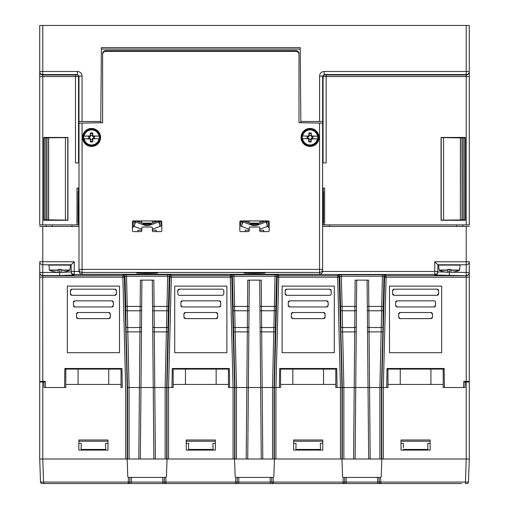 <?xml version="1.0" encoding="UTF-8"?>
<svg xmlns="http://www.w3.org/2000/svg" width="509" height="509" viewBox="0 0 509 509"><rect width="100%" height="100%" fill="white"/><g stroke="black" fill="none" stroke-linecap="round" stroke-linejoin="round"><path stroke-width="0.76" d="M173.187 384.441L173.187 369.101L216.147 369.101L216.147 384.441L173.187 384.441L173.187 387.514L127.205 387.514L127.205 459.003L42.788 459.003L126.569 459.003L127.186 459.595L127.784 476.818L128.402 477.41L129.954 477.41L129.795 482.068L129.954 477.41L165.819 477.41L166.43 476.818L167.035 459.595L167.646 459.003L233.962 459.003L234.579 459.595L235.177 476.818L235.794 477.41L237.347 477.41L237.181 482.068L238.715 482.068L238.715 483.55L43.589 483.55L43.589 482.068L128.262 482.068L128.421 477.41L129.954 477.41L128.771 477.41M270.285 483.55L270.285 482.068L271.819 482.068L271.653 477.41L273.187 477.41L273.352 482.068L343.041 482.068L343.041 483.55A1.533 1.533 0 0 0 344.574 482.068L344.739 477.41L343.206 477.41L344.739 477.41L344.574 482.068L346.107 482.068L346.107 483.55L238.715 483.55M141.858 229.171L134.37 226.486A51.918 1.533 -90 0 1 134.707 224.227L134.707 221.714L143.996 225.048A9.207 9.207 0 0 0 150.219 225.048L158.706 222L159.508 224.227A51.918 1.533 -90 0 1 159.845 226.486L160.914 226.098L160.914 224.075A51.918 1.533 -90 0 0 160.914 221.211L160.914 224.075M150.556 224.927L151.02 223.502A1.228 1.228 0 0 1 151.294 223.362L157.287 221.211L152.445 222.948L152.445 221.211M133.301 223.489L133.301 226.098L134.37 226.486M133.301 224.075L133.301 221.211A51.918 1.533 -90 0 0 133.301 224.075L133.301 226.098M159.845 226.486L152.356 229.171M160.914 226.098L160.914 223.489M158.706 222L160.914 221.211L159.508 221.714L159.508 224.227M133.301 221.211L134.707 221.714L133.301 221.211M134.707 224.227L135.509 222M136.934 221.211L142.921 223.362A1.228 1.228 0 0 1 143.201 223.502L143.665 224.927M141.585 220.931L152.63 220.931M141.585 221.211L132.658 221.211M161.557 221.211L152.63 221.211M138.003 231.608L137.901 230.195L141.858 230.195M152.356 230.195L156.314 230.195L156.212 231.608M150.492 224.641L143.729 224.641M142.304 223.139L151.917 223.139M143.468 223.75L150.747 223.75M57.517 272.309A24.54 17.09 99.9 0 0 58.128 272.309A24.54 17.09 99.9 0 1 57.517 272.309A24.394 24.018 180 0 1 53.216 271.545L53.184 271.577A24.547 24.547 0 0 1 49.564 270.273L58.128 270.273L58.128 272.309M58.128 269.382L58.128 270.273L58.128 269.382L61.195 269.382L61.195 270.273L61.195 269.382L61.195 270.273L69.765 270.273A24.547 24.547 0 0 1 66.253 271.545M61.195 272.309A24.54 17.09 -99.9 0 0 61.812 272.309A24.54 17.09 -99.9 0 1 61.195 272.309L61.195 270.273M58.128 270.024L49.379 270.024L48.953 265.113L70.369 265.113L70.064 264.782M66.106 271.545A24.394 24.018 180 0 1 61.812 272.309M249.251 229.171L241.762 226.486A51.918 1.533 -90 0 1 242.099 224.227L242.099 221.714L251.389 225.048A9.207 9.207 0 0 0 257.611 225.048L266.099 222L266.901 224.227A51.918 1.533 -90 0 1 267.238 226.486L268.307 226.098L268.307 224.075A51.918 1.533 -90 0 0 268.307 221.211L268.307 224.075M257.948 224.927L258.413 223.502A1.228 1.228 0 0 1 258.687 223.362L264.674 221.211L259.838 222.948L259.838 221.211M240.693 223.489L240.693 226.098L241.762 226.486M240.693 224.075L240.693 221.211A51.918 1.533 -90 0 0 240.693 224.075L240.693 226.098M267.238 226.486L259.749 229.171M268.307 226.098L268.307 223.489M266.099 222L268.307 221.211L266.901 221.714L266.901 224.227M240.693 221.211L242.099 221.714L240.693 221.211M242.099 224.227L242.901 222M244.326 221.211L250.313 223.362A1.228 1.228 0 0 1 250.587 223.502L251.052 224.927M245.395 231.608L245.293 230.195L249.251 230.195M259.749 230.195L263.707 230.195L263.605 231.608M257.878 224.641L251.122 224.641M249.69 223.139L259.31 223.139M250.861 223.75L258.139 223.75M248.977 220.931L260.023 220.931M248.977 221.211L240.051 221.211M268.949 221.211L260.023 221.211M387.973 384.441L387.973 369.101L430.926 369.101L430.926 384.441L387.973 384.441L387.973 387.514L355.753 387.514L355.129 459.003L353.596 459.003L354.219 387.514L335.813 387.514L335.813 384.441L280.58 384.441L280.58 387.514L248.36 387.514L247.737 459.003L246.203 459.003L246.827 387.514L228.42 387.514L228.42 384.441L216.147 384.441M430.926 384.441L443.199 384.441L443.199 369.101L430.926 369.101M280.58 384.441L280.58 369.101L323.539 369.101L323.539 384.441M323.539 369.101L335.813 369.101L335.813 384.441M310.827 139.091L311.26 139.536A11.796 1.342 -65 0 0 311.527 138.982L317.699 138.9A7.8 7.8 0 0 0 317.743 136.259L311.578 135.954A11.796 1.342 -113 0 0 311.33 135.394A11.809 1.037 -90 0 0 311.266 132.976L311.247 133.657L308.957 133.619L308.963 132.938A11.809 1.037 92 0 0 308.817 135.349A11.796 1.342 115 0 0 308.549 135.903L309.001 136.374L308.282 136.59A1.947 1.947 0 0 0 308.257 138.232L308.963 138.48L309.186 139.199A1.947 1.947 0 0 0 310.827 139.224L311.069 138.512L311.788 138.295A1.947 1.947 0 0 0 311.82 136.654L310.884 135.827L311.247 133.657M311.33 136.196L312.959 136.495L312.927 138.499L311.069 138.512M311.336 138.792L317.699 138.9M308.81 136.1L302.378 135.992A7.8 7.8 0 0 0 302.327 138.626L308.766 138.741L307.112 138.397L307.15 136.393L308.785 136.151M311.114 141.273L311.114 141.954L308.804 141.909L308.823 141.228L311.114 141.273L310.827 139.224M309.192 139.059L308.74 139.491A11.809 1.037 90 0 0 308.804 141.909M309.186 139.199L308.823 141.228M317.438 138.893A7.546 7.546 0 0 1 302.588 138.633L308.766 138.741M308.734 136.094L302.378 135.992M302.632 135.992A7.546 7.546 0 0 1 317.482 136.253L311.387 136.145M310.178 129.311A8.131 8.131 0 0 0 301.907 137.303A8.131 8.131 0 0 0 309.892 145.574A8.131 8.131 0 0 0 318.17 137.583A8.131 8.131 0 0 0 310.178 129.311M311.788 138.295L312.927 138.499M312.959 136.495L311.82 136.654M310.884 135.827L311.33 135.394M311.114 141.954A11.809 1.037 -88 0 0 311.26 139.536M310.891 135.693A1.947 1.947 0 0 0 309.249 135.661L309.001 136.374M308.282 136.59L307.15 136.393M307.112 138.397L308.257 138.232M309.249 135.795L308.817 135.349M308.174 136.068A11.796 1.342 -23 0 1 308.549 135.903M308.963 132.938L311.266 132.976M311.578 135.954A11.796 1.342 25 0 1 311.947 136.132M311.902 138.817A11.796 1.342 157 0 1 311.527 138.982M308.74 139.491A11.796 1.342 -113 0 1 308.499 138.932A11.796 1.342 -155 0 1 308.123 138.753M309.249 135.661L308.957 133.619M339.796 276.342L341.316 276.241L339.796 276.336L339.172 277.201L277.22 277.201L276.591 276.336L275.064 276.234L233.936 276.234L236.475 387.514L236.475 459.003L165.132 459.003L165.132 387.514L171.934 387.514L172.271 368.491L229.343 368.491L172.271 368.491L229.343 368.491L229.674 387.514L248.36 387.514L246.827 387.514L247.768 280.122L261.232 280.122L259.698 280.122L260.64 387.514L279.326 387.514L279.657 368.491L336.729 368.491L279.657 368.491M186.23 439.999L215.377 439.999L215.377 450.102L186.23 450.102L186.23 439.999M186.23 450.102L186.23 441.246L186.23 443.358L186.23 441.246L215.377 441.246L215.377 450.102M78.838 441.246L78.838 443.358L78.838 441.246L107.991 441.246L107.991 450.102L78.838 450.102L78.838 441.246M370.183 459.003L368.65 459.003L368.026 387.514L369.559 387.514L370.183 459.003L379.918 459.003L379.918 387.514L386.719 387.514L387.05 368.491L444.122 368.491L387.05 368.491M368.65 459.003L355.129 459.003M293.623 450.102L293.623 441.246L293.623 443.358L293.623 441.246L322.77 441.246L322.77 450.102L293.623 450.102L293.623 439.999L322.77 439.999L322.77 450.102M401.009 450.102L401.009 441.246L430.162 441.246L430.162 450.102L401.009 450.102L401.009 439.999L430.162 439.999L430.162 450.102M78.838 450.102L78.838 439.999L107.991 439.999L107.991 450.102M444.134 369.101L443.199 369.101M344.739 477.41L343.206 477.41L343.041 482.068L344.574 482.068L344.739 477.41L379.046 477.41L379.205 482.068L380.738 482.068L380.579 477.41L379.046 477.41L380.598 477.41L381.216 476.818L381.814 459.595L382.431 459.003L469.285 459.003L468.477 482.068A1.533 1.533 0 0 1 466.944 483.55L465.411 483.55L466.219 459.003L466.212 381.992L469.285 381.992L469.285 459.003L379.918 459.003M401.009 443.358L401.009 441.246L401.009 443.358L403.427 443.358L403.313 447.799M430.162 441.246L430.162 443.358L430.162 441.246M466.212 381.992L465.181 381.992L464.984 387.514L443.199 387.514L443.199 384.441M465.181 381.992L463.737 381.992M45.263 381.992L43.819 381.992L44.016 387.514L65.801 387.514L65.801 384.441L121.027 384.441L121.027 387.514L122.281 387.514L121.95 368.491L64.878 368.491L121.95 368.491M336.729 368.491L337.066 387.514L343.868 387.514L343.868 459.003L272.525 459.003L272.525 387.514L275.064 274.739L278.124 274.847L278.754 275.706L337.69 275.706M343.868 459.003L353.596 459.003M122.281 387.514L121.027 387.514M234.942 459.003L234.942 387.514L232.409 276.336A1.533 1.533 35.9 0 0 230.876 274.847L233.936 274.739L233.936 276.234L232.409 276.336L231.78 277.201L169.828 277.201L169.204 276.336L167.671 276.234L126.544 276.234L129.082 387.514L129.082 459.003L127.549 459.003L127.549 387.514L140.974 387.514L140.35 459.003L138.817 459.003L140.376 280.122L153.845 280.122L140.376 280.122L141.909 280.122L140.974 387.514L153.247 387.514L152.306 280.122L153.845 280.122L154.106 310.783A1.533 0.77 179.5 0 1 152.566 310.026M170.738 274.847A1.533 1.533 144.1 0 0 169.204 276.336L168.364 310.057A1.533 0.77 -179.4 0 1 166.831 310.783L154.106 310.783L155.404 459.003L153.871 459.003L153.247 387.514L165.132 387.514L167.671 274.739L170.738 274.847L171.361 275.706L230.297 275.706M248.85 331.874L249.302 280.122L247.768 280.122L261.232 280.122L262.797 459.003L261.263 459.003L260.64 387.514L248.36 387.514L248.85 331.874L233.523 331.906M355.753 387.514L356.694 280.122L355.753 387.514L354.219 387.514L368.026 387.514L367.091 280.122L368.624 280.122L355.155 280.122L368.624 280.122L368.885 310.783A1.533 0.77 179.5 0 1 367.352 310.026M42.788 381.992L39.715 381.992L39.715 459.003L42.781 459.003L39.715 459.003L40.523 482.068L43.589 482.068L42.781 459.003L42.788 381.992L43.819 381.992M262.797 459.003L272.525 459.003M261.263 459.003L247.737 459.003M236.475 459.003L246.203 459.003M155.404 459.003L165.132 459.003M129.082 459.003L138.817 459.003M127.205 459.003L127.549 459.003M65.801 384.441L65.801 369.101L64.866 369.101M153.871 459.003L140.35 459.003M216.147 369.101L228.42 369.101L228.42 384.441M65.801 369.101L108.754 369.101L108.754 384.441M108.754 369.101L121.027 369.101L121.027 384.441M461.612 483.55L346.107 483.55M377.672 483.55L377.672 482.068L379.205 482.068A1.533 1.533 0 0 0 380.738 483.55L380.738 482.068L468.477 482.068M129.954 477.41L129.795 482.068A1.533 1.533 0 0 1 128.262 483.55A1.533 1.533 0 0 0 129.795 482.068L131.328 482.068L131.328 483.55M162.893 483.55L162.893 482.068L164.426 482.068L164.261 477.41L164.337 482.087M343.181 477.41L342.57 476.818L341.965 459.595L341.354 459.003L275.038 459.003L274.421 459.595L273.823 476.818L273.206 477.41L271.653 477.41L273.187 477.41M212.959 443.358L215.377 443.358L212.959 443.358L213.08 449.447L188.534 449.447L188.648 443.358L186.23 443.358M188.534 447.799L188.534 449.447L213.08 449.447L213.08 447.799M209.32 483.55L226.041 483.55M169.911 483.55L167.461 483.55M87.962 483.55L71.247 483.55M61.602 483.55L42.056 483.55A1.533 1.533 0 0 1 40.523 482.068M120.181 483.55L103.467 483.55M81.141 447.799L81.141 449.447L105.687 449.447L105.687 447.799L105.687 449.447L81.141 449.447L81.255 443.358L78.838 443.358M105.573 443.358L107.991 443.358L105.573 443.358L105.687 447.799M421.038 483.55L437.753 483.55M381.629 483.55L379.173 483.55M430.162 443.358L427.745 443.358L427.859 449.447L403.313 449.447L427.859 449.447L427.859 447.799M320.352 443.358L322.77 443.358L320.352 443.358L320.466 449.447L295.92 449.447L296.041 443.358L293.623 443.358M295.92 447.799L295.92 449.447L320.466 449.447L320.466 447.799M331.893 483.55L315.179 483.55M235.794 477.41L235.177 476.818M165.794 477.41L165.959 482.068L235.648 482.068L235.813 477.41L271.653 477.41L271.819 482.068A1.533 1.533 0 0 0 273.352 483.55A1.533 1.533 0 0 1 271.819 482.068L273.352 482.068L273.352 483.55M444.942 483.55L450.414 483.55M282.959 483.55L299.68 483.55M177.107 483.55L193.821 483.55M235.813 477.41L237.347 477.41L237.181 482.068L235.648 482.068L235.648 483.55A1.533 1.533 0 0 0 237.181 482.068M165.959 482.068L164.426 482.068A1.533 1.533 0 0 0 165.959 483.55L165.959 482.068M164.261 477.41L164.426 482.068M380.229 477.41L379.046 477.41L379.122 482.087M388.819 483.55L405.533 483.55M379.205 482.068L379.046 477.41M339.089 483.55L341.539 483.55M271.653 477.41L271.749 480.178M443.568 137.627L443.568 220.104L441.233 220.13L441.233 137.602L460.486 137.894L460.378 219.945L460.378 137.786M464.742 137.894L464.742 219.837L463.209 219.812L463.209 137.92L464.742 137.894L465.194 137.443L441.074 137.443L441.074 220.289L465.194 220.289L465.194 137.443M460.486 137.894L463.209 137.92M462.019 137.92L462.019 219.812L460.486 219.837M65.432 220.104L65.432 137.627L67.767 137.602L67.767 220.13L45.791 219.812L44.258 219.837L43.806 220.289L43.806 137.443L67.926 137.443L67.926 220.289L43.806 220.289M44.258 219.837L44.258 137.894L45.791 137.92L45.791 219.812M46.981 219.812L46.981 137.92L48.622 137.786L48.622 219.945M48.514 219.837L48.514 137.894M65.432 137.627L48.622 137.786M44.258 137.894L43.806 137.443M46.981 137.92L45.791 137.92M462.019 219.812L463.209 219.812M443.568 220.104L460.378 219.945M464.742 219.837L465.194 220.289M450.872 74.842L442.595 74.772L450.872 74.842M58.128 74.696L49.85 74.772L58.128 74.696M78.99 224.889L76.98 224.889L76.98 188.069L78.99 188.069M101.393 49.074L300.221 49.074M42.788 25.45L39.715 25.45L39.715 71.502L77.432 71.502A4.6 4.6 -45 0 1 82.032 76.102L82.032 121.486L100.757 121.486L101.406 47.598L300.208 47.598L300.851 121.486L319.576 121.486L319.576 76.102A4.6 4.6 -135 0 1 324.176 71.502L466.212 71.502L466.212 25.45L42.788 25.45L42.788 224.889L39.715 224.889L39.715 71.502A3.067 3.067 -0 0 0 42.788 74.569L42.762 74.569M77.432 71.502L77.432 74.569L42.788 74.569M322.617 188.069L324.627 188.069L324.627 224.889L323.228 224.889L323.228 223.273M323.228 191.219L323.228 188.069M78.38 188.069L78.38 191.219M78.38 223.273L78.38 224.889M82.032 76.102L78.965 76.102L78.539 76.535L78.539 162.912L78.99 162.912L75.466 162.912L75.466 76.547L39.715 76.547M469.285 71.941A3.067 3.067 -0 0 1 466.212 75.014L466.212 74.569L324.176 74.569L324.608 75.001A1.533 1.533 135 0 0 323.075 76.535L326.142 76.547L326.142 75.014L466.212 75.014L466.212 76.547L469.285 76.547L469.285 71.502L469.285 224.889L466.212 224.889L466.212 76.547L326.142 76.547L326.142 162.912L322.617 162.912L323.075 162.912L323.075 76.535L322.642 76.102L319.576 76.102M322.617 159.845L322.738 121.486L319.576 121.486M82.032 121.486L78.965 121.486L78.965 76.102L77.432 74.569L77.005 75.001A1.533 1.533 -135 0 1 78.539 76.535L75.466 76.547L75.466 75.014L77.005 75.001M78.844 162.912L78.965 121.486M46.217 226.422L46.16 224.889M462.84 224.889L462.783 226.422M71.973 226.422L71.992 224.889M39.715 71.502L39.715 71.941A3.067 3.067 -0 0 0 42.788 75.014L75.466 75.014M42.788 224.889L76.98 224.889M466.212 25.45L469.285 25.45L469.285 71.502A3.067 3.067 -0 0 1 466.212 74.569L466.212 71.502L469.285 71.502M322.738 159.845L322.763 162.912M329.673 224.889L329.673 226.422M100.75 122.745L100.757 121.486M324.627 224.889L466.212 224.889M300.851 121.486L300.864 122.745M322.642 121.486L322.642 76.102L324.176 74.569L324.176 71.502M469.285 263.554L469.285 261.709A3.067 3.067 0 0 1 466.212 264.782L437.829 264.782L434.762 261.791L466.212 261.791L466.212 226.422L469.285 226.422L322.617 226.422M216.147 312.494L217.68 314.028A1.533 1.533 0 0 0 216.147 312.494L185.461 312.494A1.533 1.533 0 0 0 183.927 314.028L185.461 312.494M217.68 317.094L216.147 318.628A1.533 1.533 0 0 0 217.68 317.094L217.68 314.028M185.461 318.628L183.927 317.094A1.533 1.533 0 0 0 185.461 318.628L216.147 318.628M219.214 300.832L220.747 302.365A1.533 1.533 0 0 0 219.214 300.832L182.394 300.832A1.533 1.533 0 0 0 180.86 302.365L182.394 300.832M220.747 305.432L219.214 306.965A1.533 1.533 0 0 0 220.747 305.432L220.747 302.365M182.394 306.965L180.86 305.432A1.533 1.533 0 0 0 182.394 306.965L219.214 306.965M177.794 290.709L179.327 289.169A1.533 1.533 0 0 0 177.794 290.709L177.794 293.776A1.533 1.533 0 0 0 179.327 295.309L222.28 295.309A1.533 1.533 0 0 0 223.814 293.776L223.814 290.709A1.533 1.533 0 0 0 222.28 289.169L179.327 289.169M42.692 275.509L42.788 381.375L45.244 381.375L45.454 387.514L64.548 387.514L64.878 368.491M444.122 368.491L444.452 387.514L463.546 387.514L463.756 381.375L466.212 381.375L466.212 277.201L469.285 277.119L469.285 381.375L466.212 381.375M469.285 261.709A3.067 3.067 0 0 1 466.212 264.782L466.212 261.791L469.285 261.709L469.285 277.119M42.788 381.375L39.715 381.375L39.715 263.554M180.86 302.365L180.86 305.432M183.927 314.028L183.927 317.094M432.465 317.094L430.926 318.628A1.533 1.533 0 0 0 432.465 317.094L432.465 314.028A1.533 1.533 0 0 0 430.926 312.494L432.465 314.028M430.926 318.628L400.246 318.628L398.712 317.094L398.712 314.028L400.246 312.494A1.533 1.533 0 0 0 398.712 314.028M435.532 305.432L433.999 306.965A1.533 1.533 0 0 0 435.532 305.432L435.532 302.365A1.533 1.533 0 0 0 433.999 300.832L397.179 300.832A1.533 1.533 0 0 0 395.646 302.365L397.179 300.832M433.999 306.965L397.179 306.965L395.646 305.432L395.646 302.365M438.599 293.776L437.066 295.309A1.533 1.533 0 0 0 438.599 293.776L438.599 290.709A1.533 1.533 0 0 0 437.066 289.169L438.599 290.709M437.066 295.309L394.106 295.309L392.573 293.776L392.573 290.709L394.106 289.169A1.533 1.533 0 0 0 392.573 290.709M110.288 317.094L108.754 318.628A1.533 1.533 0 0 0 110.288 317.094L110.288 314.028L108.754 312.494L78.074 312.494L76.535 314.028A1.533 1.533 0 0 1 78.074 312.494M78.074 318.628L76.535 317.094A1.533 1.533 0 0 0 78.074 318.628L108.754 318.628M113.354 305.432L111.821 306.965A1.533 1.533 0 0 0 113.354 305.432L113.354 302.365L111.821 300.832L75.001 300.832L73.468 302.365A1.533 1.533 0 0 1 75.001 300.832M75.001 306.965L73.468 305.432A1.533 1.533 0 0 0 75.001 306.965L111.821 306.965M116.427 293.776L114.894 295.309A1.533 1.533 0 0 0 116.427 293.776L116.427 290.709L114.894 289.169L71.934 289.169L70.401 290.709A1.533 1.533 0 0 1 71.934 289.169M71.934 295.309L70.401 293.776A1.533 1.533 0 0 0 71.934 295.309L114.894 295.309M323.539 312.494L325.073 314.028L325.073 317.094L323.539 318.628L292.853 318.628L291.32 317.094L291.32 314.028L292.853 312.494L323.539 312.494A1.533 1.533 0 0 1 325.073 314.028M326.606 300.832L328.14 302.365L328.14 305.432L326.606 306.965L289.786 306.965L288.253 305.432L288.253 302.365L289.786 300.832L326.606 300.832A1.533 1.533 0 0 1 328.14 302.365M329.673 289.169L331.206 290.709L331.206 293.776A1.533 1.533 0 0 1 329.673 295.309L286.72 295.309L285.186 293.776L285.186 290.709L286.72 289.169L329.673 289.169A1.533 1.533 0 0 1 331.206 290.709M441.666 286.103L389.506 286.103L389.506 352.686L441.666 352.686L441.666 286.103M394.106 289.169L437.066 289.169M392.573 293.776A1.533 1.533 0 0 0 394.106 295.309M395.646 305.432A1.533 1.533 0 0 0 397.179 306.965M400.246 312.494L430.926 312.494M398.712 317.094A1.533 1.533 0 0 0 400.246 318.628M226.887 286.103L174.721 286.103L174.721 352.686L226.887 352.686L226.887 286.103M67.334 286.103L119.494 286.103L119.494 352.686L67.334 352.686L67.334 286.103M108.754 312.494A1.533 1.533 0 0 1 110.288 314.028M76.535 314.028L76.535 317.094M111.821 300.832A1.533 1.533 0 0 1 113.354 302.365M73.468 302.365L73.468 305.432M114.894 289.169A1.533 1.533 0 0 1 116.427 290.709M70.401 290.709L70.401 293.776M74.142 274.453L74.238 275L59.661 275.509L42.788 275.509A3.067 3.067 180 0 1 39.715 272.442L59.661 272.442L71.171 271.933L71.171 271.386L79.003 271.469M469.285 272.639A3.067 3.067 0 0 1 466.212 275.706L466.212 277.201L384.613 277.201A1.533 1.533 144.1 0 1 386.14 275.706L466.212 275.706L434.762 275L434.762 274.453L74.238 274.453A3.067 3.067 180 0 1 71.171 271.386L71.171 264.782L42.788 264.782A3.067 3.067 0 0 1 39.715 261.709L74.238 261.791L71.171 264.782L71.171 271.933L71.171 266.334M322.604 271.469L434.762 271.469L434.762 274.453A3.067 3.067 -0 0 0 437.829 271.386L437.829 264.782L437.829 271.386L434.762 271.469L434.762 261.791M434.762 275A3.067 3.067 -0 0 0 437.829 271.933L466.212 272.442L466.212 275.509A3.067 3.067 -0 0 0 469.285 272.442L466.212 272.442L466.212 264.782M78.99 226.422L39.715 226.422L42.788 226.422L42.788 264.782A3.067 3.067 0 0 1 39.715 261.709M141.68 306.393L125.78 306.418L125.017 276.336A1.533 1.533 35.9 0 0 123.483 274.847L126.544 274.739L126.544 276.234L125.017 276.336L124.387 277.201A1.533 1.533 35.9 0 0 122.86 275.706L122.911 275.706M141.457 331.874L126.13 331.906L127.549 387.514L127.205 387.514L124.387 277.201L122.86 277.201L122.86 275.706L123.483 274.847M167.016 459.003L167.016 387.514L169.828 277.201A1.533 1.533 144.1 0 1 171.361 275.706L171.31 275.706M234.598 459.003L234.598 387.514L231.78 277.201A1.533 1.533 35.9 0 0 230.246 275.706L230.876 274.847M259.927 306.393L275.827 306.418L276.591 276.336A1.533 1.533 144.1 0 1 278.124 274.847M274.402 459.003L274.402 387.514L277.22 277.201A1.533 1.533 144.1 0 1 278.754 275.706L278.703 275.706M341.984 459.003L341.984 387.514L339.172 277.201A1.533 1.533 35.9 0 0 337.639 275.706L338.262 274.847L341.329 274.739L382.456 274.739L385.517 274.847L386.089 275.706M381.795 459.003L381.795 387.514L384.613 277.201L383.983 276.336L382.456 276.234L341.329 276.234L342.099 306.418L340.566 306.418L339.796 276.336A1.533 1.533 35.9 0 0 338.262 274.847M341.329 276.234L341.329 274.739M385.517 274.847A1.533 1.533 144.1 0 0 383.983 276.336L383.15 310.057A1.533 0.77 -179.4 0 1 381.616 310.783L382.456 274.739M232.409 276.342L233.924 276.241M167.671 276.241L169.204 276.342M125.017 276.342L126.531 276.241M275.064 276.241L276.591 276.342M383.15 310.057L382.965 326.816A1.533 0.77 -179.4 0 1 381.432 327.541L369.031 327.541L369.559 387.514L379.918 387.514L381.616 310.783L368.885 310.783L369.031 327.541A1.533 0.77 179.5 0 1 367.498 326.791M356.243 331.874L354.703 331.906L355.155 280.122L356.694 280.122M356.465 306.393L342.099 306.418L342.169 310.783A1.533 0.77 179.4 0 1 340.636 310.057L340.566 306.418M356.434 310.026A1.533 0.77 -179.5 0 1 354.894 310.783L342.169 310.783L343.868 387.514L354.219 387.514L354.703 331.906L340.915 331.906L340.636 310.057M288.253 302.365A1.533 1.533 0 0 1 289.786 300.832M328.14 305.432A1.533 1.533 0 0 1 326.606 306.965M289.786 306.965A1.533 1.533 0 0 1 288.253 305.432M285.186 290.709A1.533 1.533 0 0 1 286.72 289.169M286.72 295.309A1.533 1.533 0 0 1 285.186 293.776M291.32 314.028A1.533 1.533 0 0 1 292.853 312.494M325.073 317.094A1.533 1.533 0 0 1 323.539 318.628M292.853 318.628A1.533 1.533 0 0 1 291.32 317.094M282.113 286.103L334.279 286.103L334.279 352.686L282.113 352.686L282.113 286.103M382.456 276.241L383.983 276.342M229.343 368.491L172.271 368.491M447.188 272.309A24.54 17.09 99.9 0 0 447.805 272.309A24.54 17.09 99.9 0 1 447.188 272.309A24.394 24.018 180 0 1 442.894 271.545L442.862 271.577A24.547 24.547 0 0 1 439.235 270.273L447.805 270.273L447.805 272.309M447.805 269.382L447.805 270.273L447.805 269.382L450.872 269.382L450.872 270.273L450.872 269.382L450.872 270.273L459.436 270.273A24.547 24.547 0 0 1 455.93 271.545M450.872 272.309A24.54 17.09 -99.9 0 0 451.483 272.309A24.54 17.09 -99.9 0 1 450.872 272.309L450.872 270.273M447.805 270.024L439.057 270.024L438.631 265.113L460.047 265.113L459.742 264.782M455.784 271.545A24.394 24.018 180 0 1 451.483 272.309M90.755 135.814L90.316 135.369A11.796 1.342 114 0 0 90.061 135.928L83.89 136.126A7.8 7.8 0 0 0 83.89 138.766L90.061 138.957A11.796 1.342 66 0 0 90.316 139.517A11.809 1.037 89 0 0 90.417 141.935L90.424 141.254L92.721 141.254L92.727 141.935A11.809 1.037 -89 0 0 92.829 139.517A11.796 1.342 -66 0 0 93.083 138.957L92.625 138.499L93.338 138.263A1.947 1.947 0 0 0 93.338 136.622L92.625 136.393L92.396 135.674A1.947 1.947 0 0 0 90.748 135.674L90.519 136.393L89.807 136.622A1.947 1.947 0 0 0 89.807 138.263L90.755 139.078L90.424 141.254M90.303 138.715L88.668 138.448L88.668 136.444L90.519 136.393M90.246 136.119L83.89 136.126M92.823 138.766L99.255 138.766A7.8 7.8 0 0 0 99.255 136.126L93.083 135.928A11.796 1.342 -114 0 0 92.829 135.369A11.809 1.037 -91 0 0 92.727 132.957L92.721 133.638L90.424 133.638L90.417 132.957L92.727 132.957M92.842 136.17L94.477 136.444L94.477 138.448L92.842 138.715M92.396 135.674L92.721 133.638M92.39 135.814L92.829 135.369M84.144 136.119A7.546 7.546 0 0 1 99 136.119L92.899 136.119M92.899 138.766L99.255 138.766M99 138.766A7.546 7.546 0 0 1 84.144 138.766L90.246 138.766M91.569 145.574A8.131 8.131 0 0 0 99.7 137.443A8.131 8.131 0 0 0 91.569 129.311A8.131 8.131 0 0 0 83.444 137.443A8.131 8.131 0 0 0 91.569 145.574M89.807 136.622L88.668 136.444M88.668 138.448L89.807 138.263M90.755 139.078L90.316 139.517M90.417 132.957A11.809 1.037 91 0 0 90.316 135.369M90.748 135.674L90.424 133.638M90.748 139.212A1.947 1.947 0 0 0 92.396 139.212L92.625 138.499M93.338 138.263L94.477 138.448M94.477 136.444L93.338 136.622M92.39 139.078L92.829 139.517M93.459 138.785A11.796 1.342 156 0 1 93.083 138.957M92.727 141.935L90.417 141.935M90.061 138.957A11.796 1.342 -156 0 1 89.686 138.785M89.686 136.1A11.796 1.342 -24 0 1 90.061 135.928M93.083 135.928A11.796 1.342 24 0 1 93.459 136.1M92.396 139.212L92.721 141.254M91.569 146.032A8.589 8.589 0 0 1 82.98 137.443A8.589 8.589 0 0 1 91.569 128.853A8.589 8.589 0 0 1 100.165 137.443A8.589 8.589 0 0 1 91.569 146.032M91.569 146.439A8.99 8.99 0 0 0 99.363 132.944A8.99 8.99 0 0 0 83.781 132.944A8.99 8.99 0 0 0 91.569 146.439M318.628 137.443A8.589 8.589 0 0 0 310.038 128.853A8.589 8.589 0 0 0 301.443 137.443A8.589 8.589 0 0 0 310.038 146.032A8.589 8.589 0 0 0 318.628 137.443M310.038 146.439A8.99 8.99 0 0 1 302.251 132.944A8.99 8.99 0 0 1 317.826 132.944A8.99 8.99 0 0 1 310.038 146.439M268.307 231.608L260.64 231.608A0.891 0.891 0 0 1 259.749 230.723L259.749 227.962A0.954 0.954 0 0 0 258.795 227.008L250.205 227.008A0.954 0.954 0 0 0 249.251 227.962L249.251 230.723A0.891 0.891 0 0 1 248.36 231.608L240.693 231.608A0.891 0.891 0 0 1 239.803 230.723L239.803 221.822A0.891 0.891 0 0 1 240.693 220.931L268.307 220.931A0.891 0.891 0 0 1 269.197 221.822L269.197 230.723A0.891 0.891 0 0 1 268.307 231.608M133.301 231.608L140.974 231.608A0.891 0.891 0 0 0 141.858 230.723L141.858 227.962A0.954 0.954 0 0 1 142.813 227.008L151.402 227.008A0.954 0.954 0 0 1 152.356 227.962L152.356 230.723A0.891 0.891 0 0 0 153.247 231.608L160.914 231.608A0.891 0.891 0 0 0 161.805 230.723L161.805 221.822A0.891 0.891 0 0 0 160.914 220.931L133.301 220.931A0.891 0.891 0 0 0 132.41 221.822L132.41 230.723A0.891 0.891 0 0 0 133.301 231.608M323.539 192.676L323.539 222.745L323.539 221.822L323.539 222.745L323.539 221.822L323.539 222.745L323.539 221.822L323.539 222.745L322.922 223.356L322.922 191.142L323.539 191.753L323.539 192.676L323.539 191.753L323.539 192.676L323.539 191.753L323.539 192.676L323.539 191.753L323.539 192.676L322.617 192.676M78.99 191.142L78.685 223.356L78.074 222.745L78.074 191.753L78.074 192.676L78.074 191.753L78.074 192.676L78.074 191.753L78.074 192.676L78.99 192.676M78.99 271.221L78.99 123.127L82.064 123.076L82.064 269.376L78.99 269.376A3.067 3.067 180 0 0 82.064 272.442L82.064 274.294L81.046 274.116L79.659 273.136L78.99 271.221M319.55 274.294L319.55 272.442L82.064 272.442L82.064 269.376L319.55 269.376L319.55 123.076L322.617 123.127L322.617 271.221L322.146 272.856L321.179 273.823L319.55 274.294L82.064 274.294M322.617 271.221L322.617 269.376A3.067 3.067 180 0 1 319.55 272.442L319.55 269.376L322.617 269.376M78.074 222.745L78.074 221.822L78.074 222.745L78.074 221.822L78.99 221.822M105.687 51.403A3.067 3.067 -90 0 0 102.621 54.469L102.621 53.68A3.067 3.067 -90 0 1 105.687 50.607L105.687 51.403L295.92 51.403L295.92 50.607A3.067 3.067 90 0 1 298.993 53.68L298.993 122.045M105.687 50.607L295.92 50.607M298.993 53.68L298.993 54.469A3.067 3.067 90 0 0 295.92 51.403M319.55 123.076L298.993 122.714L298.993 54.469M102.621 54.469L102.621 122.714L82.064 123.076M102.621 122.045L102.621 53.68M269.197 228.051L267.689 226.32M263.586 221.6L263.248 221.211M138.365 221.211L138.022 221.6M133.918 226.32L132.41 228.051M151.421 224.615L151.02 223.502M143.201 223.502L142.794 224.615M70.369 265.113L69.943 270.024L61.195 270.024M258.814 224.615L258.413 223.502M250.587 223.502L250.186 224.615M400.246 369.101L400.246 384.441M292.853 369.101L292.853 384.441M233.058 459.003L233.058 387.514L230.246 275.706M171.361 275.706L168.549 387.514L168.549 459.003M382.965 326.816L381.451 387.514L381.451 459.003M386.14 275.706L383.328 387.514L383.328 459.003M340.451 459.003L340.451 387.514L337.639 275.706M278.754 275.706L275.935 387.514L275.942 459.003M342.334 459.003L342.334 387.514L340.915 331.906M125.672 459.003L125.672 387.514L122.86 277.201L39.715 277.119M168.364 310.057L166.666 387.514L166.666 459.003M275.827 306.418L274.058 387.514L274.058 459.003M185.461 369.101L185.461 384.441M78.074 369.101L78.074 384.441M238.88 477.41L238.715 482.068L270.285 482.068L270.12 477.41M346.273 477.41L346.107 482.068L377.672 482.068L377.513 477.41M131.487 477.41L131.328 482.068L162.893 482.068L162.727 477.41M128.262 483.55L128.262 482.068L129.795 482.068M308.848 139.39L308.842 138.423M52.3 224.889L52.3 226.422M456.7 226.422L456.7 224.889M324.608 75.001L326.142 75.014M39.715 272.639A3.067 3.067 180 0 0 42.788 275.706L122.86 275.706M126.544 274.739L167.671 274.739M233.936 274.739L275.064 274.739M42.788 275.509L42.788 264.782M59.661 275.509L59.661 269.382M74.238 275A3.067 3.067 180 0 1 71.171 271.933M74.238 274.453L74.238 261.791M449.339 275.509L449.339 269.382M382.87 331.906L367.543 331.874M383.22 306.418L367.32 306.393M356.287 326.791A1.533 0.77 -179.5 0 1 354.748 327.541L342.353 327.541A1.533 0.77 179.4 0 1 340.82 326.816M275.477 331.906L260.15 331.874M275.573 326.816A1.533 0.77 -179.4 0 1 274.039 327.541L261.639 327.541A1.533 0.77 179.5 0 1 260.105 326.791M275.757 310.057A1.533 0.77 -179.4 0 1 274.224 310.783L261.492 310.783A1.533 0.77 179.5 0 1 259.959 310.026M248.895 326.791A1.533 0.77 -179.5 0 1 247.361 327.541L234.961 327.541A1.533 0.77 179.4 0 1 233.427 326.816M249.041 310.026A1.533 0.77 -179.5 0 1 247.508 310.783L234.776 310.783A1.533 0.77 179.4 0 1 233.243 310.057M249.073 306.393L233.173 306.418M168.085 331.906L152.757 331.874M168.18 326.816A1.533 0.77 -179.4 0 1 166.647 327.541L154.252 327.541A1.533 0.77 179.5 0 1 152.713 326.791M168.434 306.418L152.535 306.393M141.502 326.791A1.533 0.77 -179.5 0 1 139.969 327.541L127.568 327.541A1.533 0.77 179.4 0 1 126.035 326.816L125.78 306.418M141.648 310.026A1.533 0.77 -179.5 0 1 140.115 310.783L127.384 310.783A1.533 0.77 179.4 0 1 125.85 310.057M126.13 331.906L126.035 326.816M460.047 265.113L459.621 270.024L450.872 270.024M323.539 221.822L322.617 221.822M157.695 272.894L147.107 272.608C161.13 272.862 161.13 273.117 147.107 273.378C133.091 273.117 133.091 272.862 147.107 272.601L136.527 272.894M243.919 272.894L254.5 272.608C268.517 272.862 268.517 273.117 254.5 273.378C240.483 273.117 240.483 272.862 254.5 272.601L265.081 272.894M141.769 222.948L141.769 221.211M48.953 265.113L49.258 264.782M249.162 222.948L249.162 221.211M438.631 265.113L438.936 264.782M78.685 191.142L78.074 191.753M322.922 191.142L323.539 191.753L322.617 191.142"/></g></svg>
